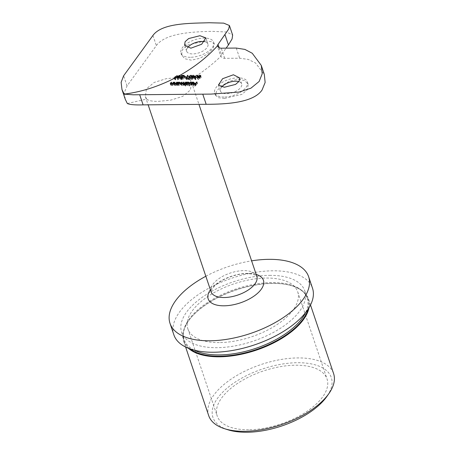 <?xml version="1.0" encoding="UTF-8"?>
<svg xmlns="http://www.w3.org/2000/svg" width="455" height="455" viewBox="0 0 455 455"><rect width="100%" height="100%" fill="white"/><g stroke="black" fill="none" stroke-linecap="round" stroke-linejoin="round"><path stroke-width="0.34" stroke-dasharray="2.27 1.71" d="M205.239 40.95L187.875 45.005L182.387 49.714L181.568 55.032L184.935 58.775L191.276 60.157L199.893 58.314L207.85 53.775L213.128 48.406L214.26 44.033L211.359 41.684L205.239 40.95M190.309 57.29A17.25 8.309 161.4 0 1 180.948 53.189A17.25 8.309 161.4 0 1 187.295 43.31A17.25 8.309 161.4 0 1 204.272 38.083A17.25 8.309 161.4 0 1 213.64 42.19A17.25 8.309 161.4 0 1 207.292 52.069A17.25 8.309 161.4 0 1 190.309 57.29M224.525 98.434L218.411 97.706L215.505 95.357L216.637 90.977L221.904 85.614L229.866 81.075L238.488 79.221L244.83 80.615L248.202 84.351L247.383 89.663L241.884 94.384L224.525 98.434M224.065 97.063A17.25 8.309 161.4 0 1 214.697 92.956A17.25 8.309 161.4 0 1 221.05 83.077A17.25 8.309 161.4 0 1 238.028 77.856A17.25 8.309 161.4 0 1 247.395 81.957A17.25 8.309 161.4 0 1 241.048 91.836A17.25 8.309 161.4 0 1 224.065 97.063M248.663 429.753A57.956 27.914 161.4 0 1 217.189 415.967A57.956 27.914 161.4 0 1 238.522 382.769A57.956 27.914 161.4 0 1 295.574 365.211A57.956 27.914 161.4 0 1 327.043 378.998A57.956 27.914 161.4 0 1 305.714 412.196A57.956 27.914 161.4 0 1 248.663 429.753M219.327 342.587A57.956 27.914 161.4 0 1 187.858 328.806A57.956 27.914 161.4 0 1 209.186 295.608A57.956 27.914 161.4 0 1 266.238 278.05A57.956 27.914 161.4 0 1 297.712 291.837A57.956 27.914 161.4 0 1 276.378 325.035A57.956 27.914 161.4 0 1 219.327 342.587M173.873 334.852A73.136 35.223 161.4 0 1 200.797 292.957A73.136 35.223 161.4 0 1 272.79 270.805A73.136 35.223 161.4 0 1 312.5 288.197M269.479 275.355A64.957 31.287 161.4 0 1 304.753 290.802A64.957 31.287 161.4 0 1 280.843 328.015A64.957 31.287 161.4 0 1 216.899 347.694A64.957 31.287 161.4 0 1 181.625 332.241A64.957 31.287 161.4 0 1 205.535 295.033A64.957 31.287 161.4 0 1 269.479 275.355M188.489 348.302A65.89 31.731 161.4 0 1 183.632 341.136A65.89 31.731 161.4 0 1 188.347 321.15A65.89 31.731 161.4 0 1 272.75 283.431A65.89 31.731 161.4 0 1 292.69 286.03A65.89 31.731 161.4 0 1 308.53 299.106A65.89 31.731 161.4 0 1 308.99 307.751M208.703 415.637A65.89 31.731 161.4 0 1 232.96 377.889A65.89 31.731 161.4 0 1 297.82 357.931A65.89 31.731 161.4 0 1 333.6 373.601M227.949 429.787A62.437 30.07 161.4 0 1 223.735 391.175A62.437 30.07 161.4 0 1 297.388 362.715A62.437 30.07 161.4 0 1 326.832 396.51M127.326 103.507L146.669 99.065C148.603 100.691 152.436 101.459 158.169 101.374L170.699 100.145L182.682 96.403L190.452 89.971L191.515 82.27L190.224 79.784C201.628 72.851 211.854 65.014 220.908 56.261C221.716 57.603 222.973 58.297 224.668 58.337L239.688 58.2L248.208 59.412L255.465 62.944L264.315 74.432M146.669 99.065L145.373 96.579L146.419 88.856L154.182 82.446L166.189 78.698L178.713 77.447C184.44 77.367 188.273 78.146 190.224 79.784M221.67 87.059A11.21 5.397 -18.6 0 0 220.419 91.034A11.21 5.397 -18.6 0 0 226.51 93.702A11.21 5.397 -18.6 0 0 237.544 90.306A11.21 5.397 -18.6 0 0 241.673 83.879A11.21 5.397 -18.6 0 0 238.886 81.627M187.574 47.718A11.21 5.397 -18.6 0 0 186.669 51.267A11.21 5.397 -18.6 0 0 192.755 53.929A11.21 5.397 -18.6 0 0 203.794 50.533A11.21 5.397 -18.6 0 0 207.918 44.112A11.21 5.397 -18.6 0 0 204.466 41.689M205.842 276.253A73.136 35.223 161.4 0 1 251.615 260.851M125.233 99.224L124.482 92.337L127.03 85.932L156.349 45.597C165.267 33.044 192.738 31.753 212.218 31.344L226.624 31.998L232.642 35.081M219.139 47.661L221.454 54.549L226.107 48.156M221.454 54.549L220.732 56.119L217.28 45.864M173.861 83.663A74.859 36.815 -90.5 0 1 173.372 84.323L171.598 85.284L171.12 84.943L171.393 84.539A74.859 36.815 89.5 0 0 172.03 83.68L171.671 83.68A74.859 36.815 -90.5 0 1 170.978 84.613L170.699 85.239L171.364 85.494L172.741 85.142A74.859 36.815 -90.5 0 1 172.49 85.455L172.849 85.455A74.859 36.815 89.5 0 0 174.219 83.657L173.861 83.663L173.492 82.56M174.219 83.657L173.736 82.224M172.951 84.806L172.593 83.737M170.636 83.51L171.12 84.943L171.598 85.284L171.182 84.044M172.03 83.68L171.546 82.247M171.671 83.68L171.302 82.582M171.364 85.494L170.881 84.061M172.741 85.142L172.849 85.455M172.49 85.455L172.013 84.021M177.228 83.629A74.859 36.815 -90.5 0 1 176.733 84.294L174.959 85.25L174.481 84.914L174.754 84.505A74.859 36.815 89.5 0 0 175.391 83.646L175.033 83.652A74.859 36.815 -90.5 0 1 174.339 84.584L174.066 85.21L174.726 85.466L176.108 85.113A74.859 36.815 -90.5 0 1 175.857 85.426L176.21 85.421A74.859 36.815 89.5 0 0 177.581 83.629L177.228 83.629L176.853 82.531M177.581 83.629L177.103 82.196M176.312 84.778L175.954 83.709M173.998 83.481L174.481 84.914L174.959 85.25L174.544 84.016M175.391 83.646L174.908 82.213M175.033 83.652L174.663 82.548M174.726 85.466L174.242 84.033M176.108 85.113L176.21 85.421M175.857 85.426L175.374 83.993M177.638 85.091L178.536 85.432L180.771 84.511L179.964 83.572L178.519 83.936A74.859 36.815 89.5 0 0 178.752 83.618L178.4 83.623A74.859 36.815 -90.5 0 1 177.029 85.415L177.382 85.415A74.859 36.815 89.5 0 0 177.638 85.091L177.16 83.657M177.382 85.415L176.898 83.976M178.536 85.432L178.053 83.999M180.436 82.56L180.771 84.511L180.288 83.077M179.964 83.572L179.566 82.389M178.519 83.936L178.098 82.685M178.752 83.618L178.275 82.184M178.4 83.623L178.087 82.691M177.029 85.415L176.546 83.982M178.701 85.221L178.076 84.528L179.788 83.8L180.413 84.511L178.701 85.221L178.286 83.987M180.032 82.679L180.516 84.112L180.413 84.511L180.021 83.345M179.788 83.8L179.304 82.366M177.478 83.487L177.962 84.92L178.076 84.528L177.592 83.094M186.14 83.549A74.859 36.815 -90.5 0 1 185.572 84.323L183.979 85.17L183.82 84.493A74.859 36.815 89.5 0 0 184.508 83.566L184.156 83.566A74.859 36.815 -90.5 0 1 183.627 84.283L181.989 85.187L181.784 84.573A74.859 36.815 89.5 0 0 182.523 83.584L182.165 83.589A74.859 36.815 -90.5 0 1 181.431 84.573L181.17 85.176L181.755 85.403L185.009 85.045A74.859 36.815 -90.5 0 1 184.77 85.347L185.128 85.341A74.859 36.815 89.5 0 0 186.499 83.549L186.14 83.549L185.771 82.452M186.499 83.549L186.015 82.116M183.069 83.578L183.553 85.011L183.979 85.17L183.558 83.93M184.508 83.566L184.03 82.133M184.156 83.566L183.786 82.469M181.306 83.14L181.568 83.947M182.523 83.584L182.04 82.15M182.165 83.589L181.795 82.486M181.755 85.403L181.272 83.97M182.671 83.731L183.155 85.165L182.779 83.851M183.746 85.386L183.263 83.953M184.411 85.29L183.928 83.856M185.009 85.045L184.628 83.908M184.77 85.347L184.286 83.913M185.128 85.341L184.645 83.908M186.567 84.994L187.449 85.352L189.684 84.431L188.876 83.493L187.437 83.856A74.859 36.815 89.5 0 0 187.67 83.538L187.312 83.538A74.859 36.815 -90.5 0 1 185.378 86.023L185.731 86.023A74.859 36.815 89.5 0 0 186.567 84.994L186.084 83.561M185.731 86.023L185.248 84.584M187.449 85.352L186.965 83.919M189.348 82.48L189.832 83.913L189.684 84.431L189.2 82.998M188.876 83.493L188.478 82.309M187.437 83.856L187.312 83.538M187.67 83.538L187.187 82.105M185.378 86.023L184.895 84.59M187.614 85.136L186.994 84.448L188.7 83.72L189.331 84.431L187.614 85.136L187.198 83.908M188.944 82.6L189.428 84.033L189.331 84.431L188.939 83.265M188.7 83.72L188.216 82.287M186.391 83.407L186.874 84.84L186.51 83.015M191.083 83.504A74.859 36.815 -90.5 0 1 189.149 85.989L189.502 85.989A74.859 36.815 89.5 0 0 191.441 83.504L191.083 83.504L190.713 82.406M191.441 83.504L190.958 82.071M189.149 85.989L188.666 84.556M189.502 85.989L189.018 84.55M193.676 82.526L194.057 84.34L191.458 84.363L191.293 84.977L192.192 85.307L194.382 84.38L193.62 83.453L191.902 83.97L193.494 83.68L194.057 84.34L193.665 83.185M193.494 83.68L193.017 82.247M191.458 84.363L191.282 83.839M192.192 85.307L191.709 83.874M193.585 84.977L193.102 83.538M194.04 82.4L194.382 84.38L193.898 82.947M193.62 83.453L193.216 82.258M191.902 83.97L191.418 82.537M192.141 84.073L191.657 82.639M191.14 83.396L191.623 84.829L193.847 84.562L192.346 85.096L191.646 84.579L191.163 83.146M192.346 85.096L191.93 83.868M193.221 84.926L192.801 83.669M193.847 84.562L193.443 83.35M197.146 83.453A74.859 36.815 -90.5 0 1 196.236 84.664L194.655 84.675A74.859 36.815 -90.5 0 1 194.461 84.926L196.042 84.909A74.859 36.815 -90.5 0 1 195.457 85.637L193.875 85.654A74.859 36.815 -90.5 0 1 193.676 85.893L195.616 85.876A74.859 36.815 89.5 0 0 197.498 83.447L197.146 83.453L196.77 82.349M197.498 83.447L197.021 82.014M196.236 84.664L195.86 83.544M194.655 84.675L194.257 83.487M194.461 84.926L193.978 83.493M196.042 84.909L195.661 83.788M195.457 85.637L195.053 84.437M193.875 85.654L193.472 84.454M193.676 85.893L193.193 84.454M195.616 85.876L195.132 84.437M175.084 78.402L174.783 79.54L175.55 79.932L177.786 78.379L178.093 77.196L177.336 76.793L175.084 78.402L174.794 77.532M177.336 76.793L177.069 76.002M177.154 77.111L177.706 77.413L177.427 78.385L175.715 79.636L175.181 79.358L176.017 77.64L177.154 77.111L176.779 75.991M176.017 77.64L175.636 76.508M175.442 78.402L175.021 77.162M175.55 79.932L175.067 78.493M177.786 78.379L177.296 76.935M175.715 79.636L175.329 78.47M179.435 76.85A74.859 36.815 -90.5 0 1 179.054 77.56L178.593 77.566A74.859 36.815 -90.5 0 1 178.423 77.879L178.883 77.873A74.859 36.815 -90.5 0 1 177.695 79.909L181.295 77.543L179.412 77.56A74.859 36.815 89.5 0 0 179.793 76.85L179.435 76.85L179.088 75.809M179.793 76.85L179.333 75.473M178.423 77.879L177.939 76.434M178.593 77.566L178.212 76.429M179.412 77.56L179.025 76.423M181.295 77.543L180.806 76.093M179.054 77.56L178.701 76.514M178.883 77.873L178.531 76.827M177.695 79.909L177.211 78.47M177.768 79.909L177.285 78.47M179.236 77.868L180.419 77.862L178.496 79.159A74.859 36.815 89.5 0 0 179.236 77.868L178.752 76.423M178.496 79.159L178.087 77.947M180.419 77.862L180.015 76.645M180.88 78.431L181.17 79.306L184.736 76.804L182.034 76.827A74.859 36.815 -90.5 0 1 181.863 77.145L183.712 77.128L180.857 79.028L181.545 79.875L183.416 78.897L181.738 79.579L180.743 77.56M181.738 79.579L181.346 78.414M182.5 78.084L182.017 76.639M184.736 76.804L184.247 75.354M182.034 76.827L181.653 75.695M181.863 77.145L181.38 75.701M183.712 77.128L183.302 75.905M180.288 78.078L180.771 79.517L180.641 78.391M181.545 79.875L181.062 78.436M183.416 78.897L182.933 77.458M183.058 78.903L182.677 77.771M184.485 77.822A74.859 36.815 -90.5 0 1 184.309 78.129L185.839 78.118A74.859 36.815 89.5 0 0 186.01 77.811L184.485 77.822L184.099 76.685M186.01 77.811L185.526 76.366M184.309 78.129L183.826 76.69M185.839 78.118L185.356 76.673M186.886 79.46A74.859 36.815 89.5 0 0 188.404 76.77L188.046 76.776A74.859 36.815 -90.5 0 1 186.351 79.761L187.494 79.454L186.886 79.46L186.499 78.317M187.494 79.454L187.011 78.015M188.404 76.77L187.915 75.32M188.046 76.776L187.699 75.735M186.351 79.761L185.868 78.323M187.085 79.75L186.601 78.317M191.384 78.26L190.423 78.419L189.837 77.765L191.271 76.98L192.203 77.521L191.464 76.662L189.485 77.76L189.377 78.34L190.685 78.664L190.019 79.432L188.666 79.443A74.859 36.815 -90.5 0 1 188.489 79.739L190.116 79.727L191.384 78.26L190.901 76.815M190.116 79.727L190.019 79.432M190.423 78.419L190.031 77.253M189.479 77.27L189.837 77.765L189.354 76.321M191.271 76.98L190.781 75.536M191.373 75.814L191.845 77.526L191.362 76.076M191.748 75.615L192.237 77.06L191.72 76.076M191.464 76.662L191.094 75.581M189.485 77.76L189.314 77.242M190.184 78.726L189.695 77.282M190.685 78.664L190.298 77.521M188.666 79.443L188.279 78.3M188.489 79.739L188.006 78.3M193.472 77.43A74.859 36.815 89.5 0 0 193.853 76.724L193.5 76.724A74.859 36.815 -90.5 0 1 193.113 77.435L192.653 77.441A74.859 36.815 -90.5 0 1 192.482 77.748L192.943 77.748A74.859 36.815 -90.5 0 1 191.754 79.784L195.354 77.413L193.472 77.43L193.085 76.298M195.354 77.413L194.865 75.968M193.853 76.724L193.364 75.274M193.5 76.724L193.148 75.684M193.113 77.435L192.761 76.389M192.653 77.441L192.272 76.303M192.482 77.748L191.993 76.303M192.943 77.748L192.59 76.696M191.754 79.784L191.271 78.345M191.828 79.784L191.345 78.345M193.295 77.742L194.484 77.731L192.556 79.034A74.859 36.815 89.5 0 0 193.295 77.742L192.812 76.298M192.556 79.034L192.146 77.816M194.484 77.731L194.075 76.52M195.258 78.22L194.956 79.358L195.724 79.75L197.959 78.197L198.266 77.014L197.51 76.611L195.258 78.22L194.916 77.213M197.51 76.611L197.146 75.536M195.724 79.75L195.24 78.311M197.959 78.197L197.47 76.753M197.328 76.929L197.88 77.231L197.601 78.203L195.889 79.454L195.354 79.176L196.19 77.464L197.328 76.929L196.839 75.479M196.19 77.464L195.701 76.013M195.616 78.22L195.127 76.776M195.889 79.454L195.496 78.288M200.774 75.519L201.184 77.509L200.484 76.582L198.733 77.538L199.409 78.414L199.842 78.379L198.096 79.574L201.184 77.509L200.695 76.065M200.484 76.582L200.12 75.496M198.164 76.588L198.647 78.032L198.528 76.918M199.409 78.414L198.926 76.975M199.842 78.379L199.432 77.174M198.096 79.574L197.612 78.135M198.278 79.727L197.794 78.288M199.66 78.106L199.102 77.515L200.297 76.901L200.831 77.498L199.66 78.106L199.273 76.952M200.393 75.74L200.882 77.185L200.456 76.377M200.297 76.901L199.813 75.45M198.761 76.963L198.613 76.07M211.063 291.78A24.149 11.631 161.4 0 1 219.953 277.948A24.149 11.631 161.4 0 1 243.726 270.628A24.149 11.631 161.4 0 1 256.836 276.373L254.976 275.019C253.162 274.166 250.364 273.722 246.582 273.688C236.378 273.574 221.932 279.034 215.306 285.325C208.635 292.531 211.888 291.189 211.063 291.78M210.409 289.835A29.148 14.037 161.4 0 1 247.6 273.358A29.148 14.037 161.4 0 1 256.188 274.433M194.205 350.145A64.957 31.287 161.4 0 1 184.059 339.47A64.957 31.287 161.4 0 1 207.969 302.262A64.957 31.287 161.4 0 1 271.914 282.583A64.957 31.287 161.4 0 1 307.188 298.031A64.957 31.287 161.4 0 1 305.555 312.67M190.144 348.922A65.463 31.526 161.4 0 1 188.603 320.786A65.463 31.526 161.4 0 1 272.454 283.317A65.463 31.526 161.4 0 1 292.269 285.899A65.463 31.526 161.4 0 1 308.046 309.241M152.937 35.456L156.349 45.597M127.03 85.932L123.618 75.792M236.276 48.065L239.688 58.2M224.668 58.337L221.261 48.196M173.372 84.323L172.997 83.214M171.393 84.539L170.909 83.106M170.978 84.613L170.625 83.555M176.733 84.294L176.364 83.185M174.754 84.505L174.271 83.077M174.339 84.584L173.986 83.527M185.572 84.323L185.196 83.208M183.82 84.493L183.337 83.06M183.627 84.283L183.251 83.174M181.431 84.573L181.073 83.51M177.427 78.385L177.063 77.31M182.273 77.953L181.858 76.724M197.601 78.203L197.237 77.128M200.245 78.385L199.762 76.941M180.948 53.189L181.568 55.032M214.697 92.956L215.505 95.357M187.858 328.806L217.189 415.967M304.753 290.802L307.188 298.031C306.158 294.63 302.928 289.528 292.269 285.899L292.69 286.03M181.625 332.241L184.059 339.47C182.819 336.137 182.307 330.125 188.603 320.786L188.347 321.15M308.53 299.106L310.509 304.992M191.515 82.27L198.949 104.366M220.419 91.034L218.417 85.079M186.669 51.267L184.571 45.045M133.457 94.794L210.978 94.1M207.918 44.112L205.825 37.89M241.673 83.879L239.671 77.924M145.373 96.579L148.148 104.826M183.632 341.136L185.617 347.023M297.712 291.837L327.043 378.998M247.395 81.957L248.202 84.351M213.64 42.19L214.26 44.033M171.103 85.113L170.619 83.68M170.699 85.239L170.221 83.805M174.464 85.085L173.986 83.652M174.066 85.21L173.582 83.777M181.556 85.034L181.073 83.595M181.17 85.176L180.686 83.743M177.285 76.161L177.706 77.413M174.783 79.54L174.31 78.146M177.677 75.951L178.093 77.196M174.709 77.959L175.181 79.358M189.377 78.34L188.893 76.895M194.956 79.358L194.467 77.919M198.266 77.014L197.783 75.564M197.88 77.231L197.624 76.468M195.354 79.176L195.058 78.3"/><path stroke-width="0.68" d="M251.615 260.851A73.136 35.223 161.4 0 1 268.928 259.339A73.136 35.223 161.4 0 1 308.644 276.737A73.136 35.223 161.4 0 1 281.725 318.631A73.136 35.223 161.4 0 1 209.732 340.784A73.136 35.223 161.4 0 1 170.016 323.386A73.136 35.223 161.4 0 1 205.842 276.253M308.644 276.737L312.5 288.197A73.136 35.223 161.4 0 1 285.581 330.091A73.136 35.223 161.4 0 1 213.588 352.244A73.136 35.223 161.4 0 1 173.873 334.852L170.016 323.386M308.99 307.751A65.89 31.731 161.4 0 1 219.412 356.805A65.89 31.731 161.4 0 1 188.489 348.302M310.509 304.992L333.6 373.601A65.89 31.731 161.4 0 1 328.885 393.586A65.89 31.731 161.4 0 1 244.489 431.306A65.89 31.731 161.4 0 1 224.542 428.707A65.89 31.731 161.4 0 1 208.703 415.637L185.617 347.023M328.885 393.586L326.832 396.51A62.437 30.07 161.4 0 1 246.849 432.25A62.437 30.07 161.4 0 1 227.949 429.787L224.542 428.707M233.415 74.768L222.575 78.721L218.417 85.079L224.338 87.252L235.565 84.42L239.108 81.303L239.671 77.924L233.415 74.768M238.886 81.627A11.21 5.397 -18.6 0 0 235.588 81.218A11.21 5.397 -18.6 0 0 221.67 87.059M190.827 48.202L184.571 45.045L185.134 41.667L188.683 38.55L199.904 35.717L205.825 37.89L201.679 44.243L190.827 48.202M204.466 41.689A11.21 5.397 -18.6 0 0 201.832 41.445A11.21 5.397 -18.6 0 0 187.574 47.718M197.47 76.753L195.24 78.311L194.473 77.919L194.774 76.781L197.021 75.16L197.783 75.564L197.47 76.753M189.354 76.321L189.94 76.975L190.901 76.815L189.633 78.288L188.006 78.3A73.136 35.968 89.5 0 0 188.182 78.004L189.536 77.993L190.201 77.219L188.893 76.895L189.001 76.315L190.975 75.217L191.72 76.076L190.781 75.536L189.354 76.321L189.479 77.27M191.748 75.615L191.72 76.076M187.557 75.325L187.915 75.32A73.136 35.968 -90.5 0 1 186.396 78.021L187.011 78.015L186.601 78.317L185.868 78.323A73.136 35.968 89.5 0 0 187.557 75.325L187.699 75.735M185.356 76.673L183.826 76.69A73.136 35.968 89.5 0 0 183.996 76.377L185.526 76.366A73.136 35.968 -90.5 0 1 185.356 76.673M180.743 77.56L181.255 78.141L182.933 77.458L181.062 78.436L180.373 77.583L183.228 75.684L181.38 75.701A73.136 35.968 89.5 0 0 181.551 75.382L184.247 75.354L180.743 77.56L180.88 78.431M180.288 78.078L180.373 77.583L180.641 78.391M221.261 48.196C219.543 48.145 218.263 47.383 217.427 45.915C206.832 57.512 194.052 67.482 179.082 75.814A73.136 35.968 -90.5 0 1 178.923 76.11L180.806 76.093L177.211 78.47A73.136 35.968 89.5 0 0 178.394 76.429L175.067 78.493L174.424 78.3C157.851 86.717 141.101 91.995 124.169 94.122L133.275 94.799L210.978 94.1L239.114 92.075L250.932 88.179L259.157 81.456L262.211 73.784L261.289 65.429L252.241 53.258L244.909 49.413L236.276 48.065L221.261 48.196M189.018 84.55L188.666 84.556A73.136 35.968 89.5 0 0 190.6 82.076L190.958 82.071A73.136 35.968 -90.5 0 1 189.018 84.55M189.2 82.998L186.965 83.919L186.084 83.561A73.136 35.968 -90.5 0 1 185.248 84.584L184.895 84.59A73.136 35.968 89.5 0 0 186.829 82.11L187.187 82.105A73.136 35.968 -90.5 0 1 186.954 82.423L188.398 82.059L189.2 82.998L189.348 82.48M175.829 83.345L176.256 82.861A73.136 35.968 89.5 0 0 176.745 82.201L177.103 82.196A73.136 35.968 -90.5 0 1 175.727 83.987L175.374 83.993A73.136 35.968 89.5 0 0 175.624 83.68L174.242 84.033L173.582 83.777L173.856 83.151A73.136 35.968 89.5 0 0 174.555 82.218L174.908 82.213A73.136 35.968 -90.5 0 1 174.271 83.077L173.998 83.481L174.475 83.817L175.829 83.345L175.954 83.709M173.998 83.481L174.544 84.016M172.468 83.373L172.889 82.89A73.136 35.968 89.5 0 0 173.383 82.23L173.736 82.224A73.136 35.968 -90.5 0 1 172.365 84.021L172.013 84.021A73.136 35.968 89.5 0 0 172.263 83.709L170.881 84.061L170.221 83.805L170.494 83.18A73.136 35.968 89.5 0 0 171.194 82.247L171.546 82.247A73.136 35.968 -90.5 0 1 170.909 83.106L170.636 83.51L171.114 83.851L172.468 83.373L172.593 83.737M170.636 83.51L171.182 84.044M180.288 83.077L178.053 83.999L177.16 83.657A73.136 35.968 -90.5 0 1 176.898 83.976L176.546 83.982A73.136 35.968 89.5 0 0 177.916 82.19L178.275 82.184A73.136 35.968 -90.5 0 1 178.036 82.503L179.48 82.139L180.288 83.077L180.43 82.56M183.558 83.93L185.088 82.89A73.136 35.968 89.5 0 0 185.657 82.116L186.015 82.116A73.136 35.968 -90.5 0 1 184.645 83.908L184.286 83.913A73.136 35.968 89.5 0 0 184.531 83.612L181.272 83.97L180.686 83.743L180.948 83.14A73.136 35.968 89.5 0 0 181.687 82.156L182.04 82.15A73.136 35.968 -90.5 0 1 181.306 83.14L181.505 83.754L183.143 82.85A73.136 35.968 89.5 0 0 183.672 82.139L184.03 82.133A73.136 35.968 -90.5 0 1 183.337 83.06L183.194 83.947M181.306 83.14L181.568 83.947M190.81 83.544L190.975 82.929L193.574 82.907L193.017 82.247L191.418 82.537L193.136 82.019L193.898 82.947L191.709 83.874L190.793 83.493M194.04 82.4L193.898 82.947M193.665 83.185L193.676 82.526L193.841 83.009M194.171 83.242L195.752 83.231A73.136 35.968 89.5 0 0 196.662 82.019L197.021 82.014A73.136 35.968 -90.5 0 1 195.132 84.437L193.193 84.454A73.136 35.968 89.5 0 0 193.392 84.221L194.973 84.203A73.136 35.968 89.5 0 0 195.559 83.475L193.978 83.493A73.136 35.968 89.5 0 0 194.171 83.242L194.257 83.487M193.011 75.274L193.364 75.274A73.136 35.968 -90.5 0 1 192.983 75.985L194.865 75.968L191.271 78.345A73.136 35.968 89.5 0 0 192.454 76.303L191.993 76.303A73.136 35.968 89.5 0 0 192.169 75.991L192.624 75.991A73.136 35.968 89.5 0 0 193.011 75.274L193.148 75.684M198.528 76.918L198.249 76.087L200.001 75.132L200.695 76.065L199.762 76.941L197.794 78.288L199.353 76.941L198.926 76.975L198.249 76.087L198.164 76.588M200.786 75.547L200.695 76.065M178.576 76.093L178.565 76.116A73.136 35.968 89.5 0 0 178.576 76.093L178.991 75.524A73.136 53.047 36 0 0 179.333 75.473L179.082 75.814M178.536 76.116A73.136 53.047 36 0 1 178.127 76.173L177.939 76.434A73.136 53.047 -144 0 0 177.956 76.434M177.41 76.73L177.677 75.951L176.978 75.723L174.674 77.196L174.322 78.169M217.28 45.864L217.427 45.915C217.081 45.995 217.285 45.494 218.042 44.414L228.717 29.012L229.422 25.514L223.684 23.125L209.328 22.75C189.689 23.319 162.014 22.949 152.937 35.456L123.618 75.792L121.121 82.349L121.985 89.578L124.169 94.122M229.422 25.514L232.642 35.081L232.073 38.976L228.438 44.948L225.026 34.807M226.107 48.156L228.438 44.948M139.691 94.731L143.103 104.872C134.89 105.099 129.629 104.644 127.326 103.507L125.233 99.224L121.985 89.578M261.289 65.429L264.315 74.432L265.14 82.474L262.046 90.05C253.207 102.972 225.714 104.246 206.178 104.303L202.765 94.162M143.103 104.872L206.178 104.303M173.492 82.56L173.383 82.23M171.302 82.582L171.194 82.247M172.365 84.021L172.263 83.709M176.853 82.531L176.745 82.201M174.663 82.548L174.555 82.218M175.727 83.987L175.624 83.68M178.087 82.691L177.916 82.19M178.286 83.987L180.032 82.679L180.197 83.18M180.021 83.345L179.304 82.366L177.592 83.094L177.638 83.97M177.592 83.094L178.218 83.783M185.771 82.452L185.657 82.116M183.786 82.469L183.672 82.139M181.795 82.486L181.687 82.156M184.628 83.908L184.531 83.612M186.829 82.11L186.954 82.423M187.198 83.908L188.944 82.6L189.115 83.1M188.939 83.265L188.216 82.287L186.51 83.015L186.556 83.885M186.51 83.015L187.13 83.703M190.713 82.406L190.6 82.076M191.282 83.839L190.975 82.929M191.93 83.868L193.369 83.128L191.163 83.146L191.293 83.845M191.163 83.146L191.862 83.663M196.77 82.349L196.662 82.019M195.86 83.544L195.752 83.231M195.661 83.788L195.559 83.475M174.794 77.532L174.674 77.196M176.779 75.991L176.91 76.997L174.828 78.089L175.636 76.508L176.779 75.991L177.456 76.662M175.329 78.47L174.714 77.959L174.885 78.482M175.232 78.197L176.91 76.997M179.088 75.809L178.991 75.524M179.025 76.423L178.923 76.11M178.701 76.514L178.565 76.116M178.531 76.827L178.394 76.429M178.087 77.947L179.935 76.417L178.752 76.423A73.136 35.968 -90.5 0 1 178.013 77.72M181.653 75.695L181.551 75.382M182.677 77.771L182.574 77.458M184.099 76.685L183.996 76.377M186.499 78.317L186.396 78.021M191.094 75.581L190.975 75.217M189.314 77.242L189.001 76.315M190.298 77.521L190.201 77.219M189.633 78.288L189.536 77.993M188.279 78.3L188.182 78.004M193.085 76.298L192.983 75.985M192.761 76.389L192.624 75.991M192.272 76.303L192.169 75.991M192.59 76.696L192.454 76.303M192.146 77.816L193.995 76.286L192.812 76.298A73.136 35.968 -90.5 0 1 192.073 77.595M194.916 77.213L194.774 76.781M197.146 75.536L197.021 75.16M197.112 76.758L197.39 75.786L196.839 75.479L195.701 76.013L194.871 77.731L195.405 78.015L197.112 76.758L197.237 77.128M200.12 75.496L200.001 75.132M199.273 76.952L200.393 75.74L200.564 76.252M200.456 76.377L199.813 75.45L198.613 76.07L198.761 76.963M198.613 76.07L199.176 76.668M198.949 104.366L256.836 276.373A24.149 11.631 161.4 0 1 247.947 290.205A24.149 11.631 161.4 0 1 224.179 297.524A24.149 11.631 161.4 0 1 211.063 291.78L148.148 104.826M256.188 274.433A29.148 14.037 161.4 0 1 258.491 292.428A29.148 14.037 161.4 0 1 224.008 305.811A29.148 14.037 161.4 0 1 210.409 289.835M305.555 312.67A64.957 31.287 161.4 0 1 219.333 354.923A64.957 31.287 161.4 0 1 194.205 350.145M308.046 309.241A65.463 31.526 161.4 0 1 219.469 356.214A65.463 31.526 161.4 0 1 190.144 348.922M218.042 44.414L219.139 47.661M172.997 83.214L172.889 82.89M170.625 83.555L170.494 83.18M176.364 83.185L176.256 82.861M173.986 83.527L173.856 83.151M185.196 83.208L185.088 82.89M183.251 83.174L183.143 82.85M181.073 83.51L180.948 83.14M177.063 77.31L176.944 76.952M170.75 84.061L170.619 83.68M174.111 84.027L173.986 83.652M181.198 83.97L181.073 83.595M197.624 76.468L197.39 75.786M195.058 78.3L194.871 77.737"/></g></svg>
